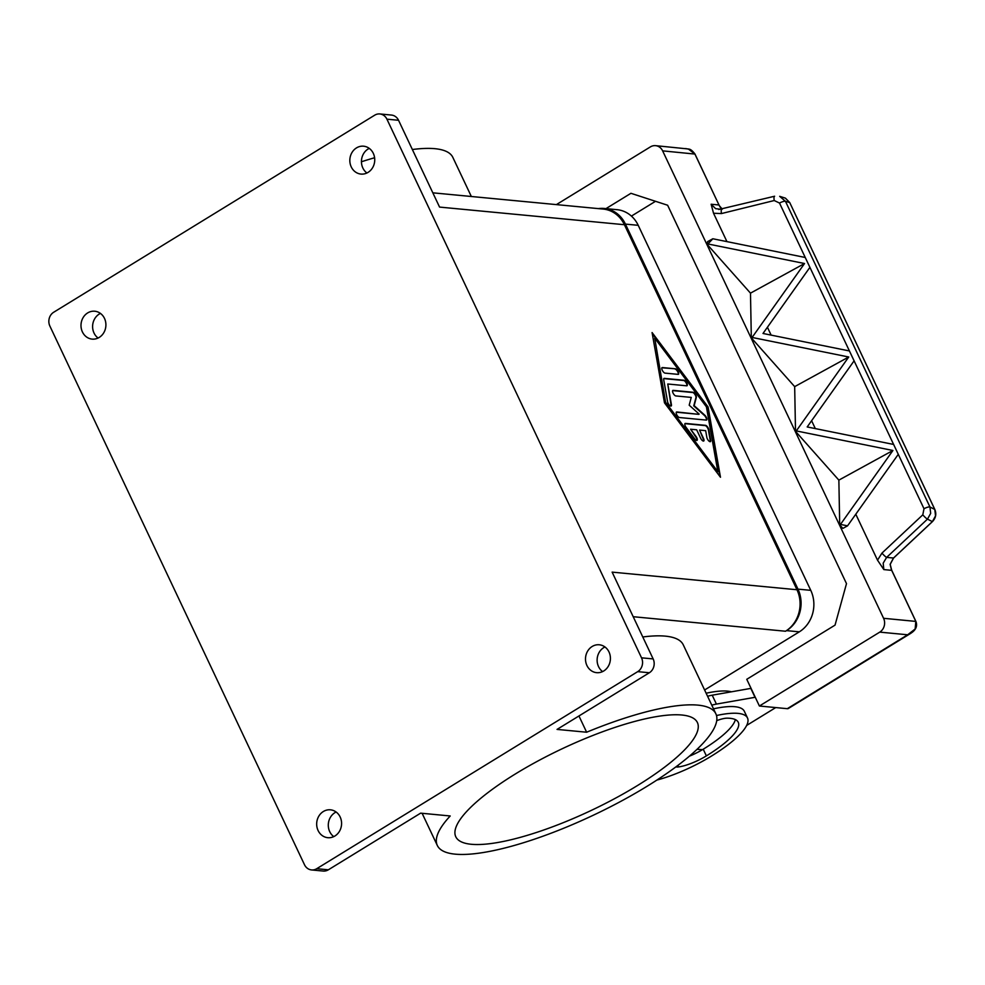 <?xml version="1.0" encoding="UTF-8"?>
<svg xmlns="http://www.w3.org/2000/svg" width="985" height="985" viewBox="0 0 985 985"><rect width="100%" height="100%" fill="white"/><g stroke="black" fill="none" stroke-linecap="round" stroke-linejoin="round"><path stroke-width="1.48" d="M87.665 312.922A13.999 12.448 95.4 0 1 94.782 311.223A13.999 12.448 95.4 0 1 105.691 322.243A13.999 12.448 95.4 0 1 99.239 337.412A13.999 12.448 95.4 0 1 92.122 339.111A13.999 12.448 95.4 0 1 81.213 328.091A13.999 12.448 95.4 0 1 87.665 312.922M100.433 313.415A13.999 12.448 -84.6 0 0 99.288 314.03A13.999 12.448 -84.6 0 0 98.094 338.04M356.496 147.898A13.999 12.448 95.4 0 1 363.613 146.199A13.999 12.448 95.4 0 1 374.522 157.218A13.999 12.448 95.4 0 1 368.07 172.375A13.999 12.448 95.4 0 1 360.953 174.074A13.999 12.448 95.4 0 1 350.044 163.067A13.999 12.448 95.4 0 1 356.496 147.898M369.264 148.378A13.999 12.448 -84.6 0 0 368.119 149.006A13.999 12.448 -84.6 0 0 366.912 173.003M592.17 646.48A13.999 12.448 95.4 0 1 599.286 644.781A13.999 12.448 95.4 0 1 610.195 655.801A13.999 12.448 95.4 0 1 603.743 670.97A13.999 12.448 95.4 0 1 596.627 672.669A13.999 12.448 95.4 0 1 585.718 661.649A13.999 12.448 95.4 0 1 592.17 646.48M604.95 646.96A13.999 12.448 -84.6 0 0 603.793 647.588A13.999 12.448 -84.6 0 0 602.598 671.585M323.339 811.517A13.999 12.448 95.4 0 1 330.455 809.818A13.999 12.448 95.4 0 1 341.364 820.825A13.999 12.448 95.4 0 1 334.912 835.994A13.999 12.448 95.4 0 1 327.796 837.693A13.999 12.448 95.4 0 1 316.887 826.674A13.999 12.448 95.4 0 1 323.339 811.517M336.119 811.997A13.999 12.448 -84.6 0 0 334.974 812.625A13.999 12.448 -84.6 0 0 333.767 836.622M653.154 658.928L641.53 657.82A10.182 9.05 95.4 0 1 642.158 665.552A10.182 9.05 95.4 0 1 637.714 671.647L649.349 672.755A10.182 9.05 -84.6 0 0 653.781 666.66A10.182 9.05 -84.6 0 0 653.154 658.928L612.128 572.125L796.976 589.744L624.416 224.715A30.56 27.149 -84.6 0 0 603.251 209.079L432.834 192.826M311.555 869.94L323.178 871.048A10.182 9.05 -84.6 0 0 328.35 869.804L316.727 868.696A10.182 9.05 95.4 0 1 311.555 869.94A10.182 9.05 95.4 0 1 309.819 869.57A10.182 9.05 95.4 0 1 304.488 864.719L49.878 326.072A10.182 9.05 95.4 0 1 49.25 318.34A10.182 9.05 95.4 0 1 53.695 312.245L374.682 115.196A10.182 9.05 95.4 0 1 379.853 113.952A10.182 9.05 95.4 0 1 381.589 114.322A10.182 9.05 95.4 0 1 386.92 119.173L398.543 120.281A10.182 9.05 -84.6 0 0 393.212 115.43A10.182 9.05 -84.6 0 0 391.488 115.06L379.853 113.952M649.349 672.755L557.054 729.405L586.629 732.224A154.042 39.301 -25.3 0 1 715.873 713.817A154.042 39.301 -25.3 0 1 702.982 743.33A154.042 39.301 -25.3 0 1 553.644 832.226A154.042 39.301 -25.3 0 1 437.328 845.487A154.042 39.301 -25.3 0 1 450.207 815.974L420.632 813.154L328.35 869.804M361.446 161.762A154.042 39.301 -25.3 0 1 374.596 157.748M412.358 149.523A154.042 39.301 -25.3 0 1 452.829 157.366L471.335 196.495M515.586 773.828A133.628 34.093 -25.3 0 1 697.405 722.547A133.628 34.093 -25.3 0 1 637.603 785.464A133.628 34.093 -25.3 0 1 455.784 836.758A133.628 34.093 -25.3 0 1 515.586 773.828M556.39 204.609L650.395 146.888A10.182 9.05 95.4 0 1 655.579 145.657L688.269 148.969L694.856 153.943L718.988 204.978A10.182 9.05 -84.6 0 0 719.382 205.742L722.264 209.128L720.355 207.429M655.579 145.657A10.182 9.05 95.4 0 1 657.303 146.014A10.182 9.05 95.4 0 1 662.634 150.865L694.93 154.066M789.773 202.651L934.827 509.467L929.951 506.992A5.097 1.305 154.7 0 0 927.55 507.238A5.097 1.305 154.7 0 0 924.004 508.74L922.797 514.823L881.957 553.102A5.097 0.751 46.9 0 0 884.579 555.836A5.097 0.751 46.9 0 0 886.623 557.412L927.464 519.132L930.665 513.407L929.951 506.992L785.464 201.322L779.689 196.335L785.353 198.12L789.736 202.578L934.79 509.442L935.541 515.869L932.413 521.558M721.66 209.362L715.615 208.66L711.133 204.24L713.534 213.252L721.463 213.56L774.235 200.534L779.517 203.058L809.904 267.354L763.006 333.472L849.427 350.956L854.093 360.842L807.195 426.948L893.617 444.444L898.283 454.319L847.543 525.842L840.476 524.414L892.915 450.49L796.286 430.925L848.725 357.001L752.097 337.449L804.536 263.524L707.907 243.96L712.832 238.764L805.237 257.479L924.004 508.74M722.054 209.276A5.097 1.416 76.1 0 0 721.833 209.263L721.833 209.263A5.097 1.416 76.1 0 0 721.266 210.347A5.097 1.416 76.1 0 0 721.463 213.56M785.488 198.194L789.773 202.602L785.464 201.322A5.097 1.305 154.7 0 0 783.063 201.568A5.097 1.305 154.7 0 0 779.517 203.058M922.797 514.823A5.097 0.751 -133.1 0 0 925.42 517.556A5.097 0.751 -133.1 0 0 927.464 519.132L932.364 521.607L893.469 558.064L890.12 564.319L891.388 569.65M881.957 553.102L877.524 560.182L883.828 569.576L883.188 563.161L886.623 557.412L893.518 558.015M891.351 569.527A10.182 9.05 -84.6 0 0 891.684 570.327L915.816 621.363L915.163 628.984L907.665 634.783L910.854 633.293L914.991 629.255M883.828 569.576L891.77 570.364L915.89 621.412L883.582 618.297A10.182 9.05 95.4 0 1 884.21 626.029A10.182 9.05 95.4 0 1 879.765 632.124L907.665 634.783L787.298 708.683A10.182 3.878 58.5 0 0 788.419 708.449L910.854 633.293C910.977 632.998 918.882 629.033 915.89 621.412L915.878 621.486M710.197 441.711A3.189 1.219 58.5 0 0 710.284 440.689L708.375 429.879A3.189 1.219 58.5 0 0 705.149 425.582L685.031 423.661A3.189 1.219 58.5 0 0 684.907 423.661M685.437 423.415L705.543 425.335A3.189 1.219 -121.5 0 1 708.781 429.632L710.69 440.443A3.189 1.219 -121.5 0 1 710.431 441.637A3.189 1.219 -121.5 0 1 708.437 440.529A3.189 1.219 -121.5 0 1 706.848 437.414L705.666 430.667L699.572 430.076L703.524 438.423A3.189 1.219 -121.5 0 1 703.733 440.997A3.189 1.219 -121.5 0 1 700.606 438.153L696.666 429.805L690.583 429.226L695.964 436.38A3.189 1.219 -121.5 0 1 697.023 440.357A3.189 1.219 -121.5 0 1 694.757 438.916L686.151 427.465A3.189 1.219 -121.5 0 1 685.08 423.488A3.189 1.219 -121.5 0 1 685.437 423.415L685.031 423.661M696.789 440.43A3.189 1.219 58.5 0 0 695.558 436.626L690.583 429.226M703.499 441.071A3.189 1.219 58.5 0 0 703.118 438.67L699.572 430.076M675.464 368.796A3.189 1.219 -121.5 0 1 678.025 371.333A3.189 1.219 -121.5 0 1 678.443 374.3A3.189 1.219 -121.5 0 1 678.086 374.362L665.01 373.118A3.189 1.219 -121.5 0 1 662.449 370.582A3.189 1.219 -121.5 0 1 662.031 367.627A3.189 1.219 -121.5 0 1 662.388 367.553L675.464 368.796L661.982 367.799A3.189 1.219 58.5 0 0 661.871 367.799M678.209 374.362A3.189 1.219 58.5 0 0 677.471 371.308A3.189 1.219 58.5 0 0 675.057 369.043M654.717 338.126L665.761 403.234L717.843 471.667L706.405 406.817L654.717 338.126L665.761 403.234M666.168 402.988L717.843 471.667M664.481 402.828L652.082 332.561L708.08 406.977L720.478 477.245L664.481 402.828M719.9 476.469L707.686 407.224L652.267 333.583M686.816 385.812A3.189 1.219 58.5 0 0 686.089 382.759A3.189 1.219 58.5 0 0 683.676 380.493L663.89 378.609A3.189 1.219 58.5 0 0 663.779 378.609M664.296 378.363L684.07 380.247A3.189 1.219 -121.5 0 1 686.643 382.783A3.189 1.219 -121.5 0 1 687.05 385.738A3.189 1.219 -121.5 0 1 686.705 385.812L667.768 384.002L671.438 404.81A3.189 1.219 -121.5 0 1 671.179 406.017A3.189 1.219 -121.5 0 1 669.184 404.909A3.189 1.219 -121.5 0 1 667.596 401.794L663.693 379.631A3.189 1.219 -121.5 0 1 663.939 378.437A3.189 1.219 -121.5 0 1 664.296 378.363L663.89 378.609M670.945 406.091A3.189 1.219 58.5 0 0 671.031 405.057L667.768 384.002M699.153 414.094L689.192 405.18L691.261 397.411L675.796 395.933A3.189 1.219 -121.5 0 1 673.235 393.397A3.189 1.219 -121.5 0 1 672.817 390.442A3.189 1.219 -121.5 0 1 673.174 390.368L693.12 392.264A3.189 1.219 -121.5 0 1 695.41 394.32A3.189 1.219 -121.5 0 1 696.346 397.386L694.142 405.648L704.743 415.141A3.189 1.219 -121.5 0 1 706.614 417.923A3.189 1.219 -121.5 0 1 706.614 420.016A3.189 1.219 -121.5 0 1 706.27 420.09L679.453 417.529A3.189 1.219 -121.5 0 1 676.88 415.005A3.189 1.219 -121.5 0 1 676.473 412.038A3.189 1.219 -121.5 0 1 676.818 411.964L698.759 414.34L676.412 412.21A3.189 1.219 58.5 0 0 676.301 412.21M706.393 420.09A3.189 1.219 58.5 0 0 704.337 415.387L693.748 405.894L695.952 397.632A3.189 1.219 58.5 0 0 695.004 394.566A3.189 1.219 58.5 0 0 692.714 392.51L672.767 390.614A3.189 1.219 58.5 0 0 672.657 390.614M624.416 224.715L439.569 207.084L398.543 120.281M641.53 657.82L386.92 119.173M720.577 207.786L719.382 205.742M719.469 205.877L718.988 204.978L711.133 204.24M877.524 560.182L855.793 514.219M847.543 525.842L842.877 528.403L839.7 524.833L838.863 480.126L795.511 431.356L794.673 386.637L751.321 337.867L750.484 293.148L707.132 244.378L707.562 241.657L712.832 238.764M726.942 241.633L713.534 213.252M883.582 618.297L662.634 150.865M787.298 708.683L759.398 706.011L746.765 679.305L835.046 625.118L846.497 583.625L667.633 205.237L630.929 193.306L605.984 208.623M805.237 257.479L809.916 267.341M849.439 350.956L854.106 360.83M893.629 444.432L898.283 454.319M840.476 524.414L839.7 524.833M892.915 450.49L838.863 480.126M815.321 428.598L811.603 420.73M796.286 430.925L795.511 431.356M707.907 243.96L707.132 244.378M804.536 263.524L750.484 293.148M752.097 337.449L751.321 337.867M848.725 357.001L794.673 386.637M771.132 335.109L767.413 327.242M631.41 216.097L655.517 201.297M759.398 706.011L879.765 632.124M751.05 688.355L712.204 695.188A25.462 6.501 154.7 0 0 707.575 696.272M711.786 705.174A25.462 6.501 -25.3 0 1 716.415 704.09L755.261 697.257M656.884 780.071A60.233 15.366 154.7 0 0 711.035 756.332A81.484 20.783 154.7 0 0 747.492 717.966L744.34 711.293A81.484 20.783 154.7 0 0 713.509 708.818M775.749 707.575L746.655 725.44M735.364 719.616A71.289 18.186 -25.3 0 1 703.228 749.216A25.462 6.501 -25.3 0 1 702.502 749.647L696.998 749.351M750.779 688.33L754.99 697.232M702.502 749.647A25.462 6.501 -25.3 0 1 689.414 756.16M731.338 691.79A81.484 20.783 154.7 0 0 706.134 693.231M716.723 720.651A17.828 4.543 -25.3 0 1 727.152 718.163A71.289 18.186 -25.3 0 1 738.282 722.325A71.289 18.186 -25.3 0 1 706.38 755.889A25.462 6.501 -25.3 0 1 678.603 766.933A12.731 3.251 -25.3 0 1 675.907 766.872M747.492 717.966A81.484 20.783 154.7 0 0 716.501 715.529M316.727 868.696L637.714 671.647M642.786 636.975A154.042 39.301 -25.3 0 1 683.258 644.818L715.873 713.817M586.629 732.224L578.946 715.972M598.4 208.611A30.56 27.149 95.4 0 1 604.248 208.463A30.56 27.149 95.4 0 1 625.426 224.1L797.973 589.129A30.56 27.149 95.4 0 1 786.522 630.622L785.525 631.237A30.56 27.149 -84.6 0 0 796.976 589.744M704.607 689.98L799.315 631.841A30.56 27.149 -84.6 0 0 810.766 590.347L638.218 225.319A30.56 27.149 -84.6 0 0 617.041 209.682L604.248 208.463M718.742 209.497L774.604 196.237A5.097 1.416 76.1 0 0 774.038 197.32A5.097 1.416 76.1 0 0 774.235 200.534M934.827 509.467C936.636 513.973 935.824 518.024 932.426 521.619L893.53 558.076L890.194 564.356L891.745 570.45M719.05 205.114L694.942 153.98C689.697 147.344 688.995 149.782 685.88 148.55M712.204 695.188L716.415 704.09M706.38 755.889L703.228 749.216M678.603 766.933L677.877 765.394M633.207 616.708L785.525 631.237M638.218 225.319L625.426 224.1M810.766 590.347L797.973 589.129M799.315 631.841L786.522 630.622M437.328 845.487L422.109 813.29"/></g></svg>

